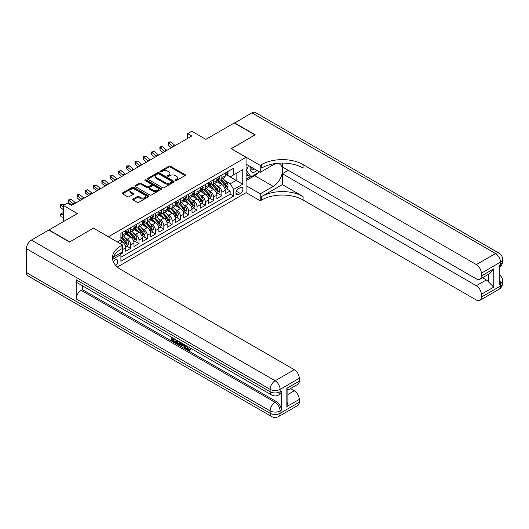 <?xml version="1.0" encoding="UTF-8"?>
<svg xmlns="http://www.w3.org/2000/svg" width="529" height="529" viewBox="0 0 529 529"><rect width="100%" height="100%" fill="white"/><g stroke="black" fill="none" stroke-linecap="round" stroke-linejoin="round"><path stroke-width="0.79" d="M175.297 180.574A0.807 0.463 0 0 0 176.441 180.574L185.084 175.582A1.151 0.661 0 0 0 185.421 175.112A1.151 0.661 0 0 0 185.084 174.643L170.437 166.192A1.151 0.661 0 0 0 168.811 166.192L160.168 171.178A0.807 0.463 0 0 0 159.93 171.508A0.807 0.463 0 0 0 160.168 171.839A0.807 0.463 0 0 0 161.305 171.839L162.423 171.191A3.683 2.123 0 0 1 167.633 171.191L168.85 171.899A3.683 2.123 0 0 1 169.928 173.4A3.683 2.123 0 0 1 168.85 174.901L167.733 175.549A0.807 0.463 0 0 0 167.495 175.879A0.807 0.463 0 0 0 167.733 176.21A0.807 0.463 0 0 0 168.87 176.21L169.994 175.562A3.683 2.123 0 0 1 175.198 175.562L176.422 176.263A3.683 2.123 0 0 1 177.499 177.77A3.683 2.123 0 0 1 176.422 179.271L175.297 179.92A0.807 0.463 0 0 0 175.066 180.244A0.807 0.463 0 0 0 175.297 180.574L175.297 179.92M115.752 265.465A3.749 2.169 120 0 0 117.656 262.212A3.749 2.169 120 0 0 116.975 259.627A3.749 2.169 120 0 0 115.097 259.812A3.749 2.169 120 0 0 113.299 261.663M133.096 198.977A1.151 0.661 0 0 0 132.759 199.446A1.151 0.661 0 0 0 133.096 199.916L137.203 202.29A1.151 0.661 0 0 0 138.829 202.29L148.431 196.748A1.151 0.661 0 0 0 148.768 196.279A1.151 0.661 0 0 0 148.431 195.809L133.784 187.352A1.151 0.661 0 0 0 132.157 187.352L122.556 192.893A1.151 0.661 0 0 0 122.219 193.363A1.151 0.661 0 0 0 122.556 193.832L127.522 196.702A1.151 0.661 0 0 0 129.149 196.702L133.255 194.328A1.151 0.661 0 0 0 133.592 193.859A1.151 0.661 0 0 0 133.255 193.389L130.795 191.967A3.075 1.779 0 0 1 129.896 190.711A3.075 1.779 0 0 1 131.794 189.071A3.075 1.779 0 0 1 135.146 189.455L144.787 195.022A3.075 1.779 0 0 1 145.693 196.279A3.075 1.779 0 0 1 143.789 197.919A3.075 1.779 0 0 1 140.436 197.535L138.829 196.603A1.151 0.661 0 0 0 137.203 196.603L133.096 198.977L133.096 199.916L137.203 197.562L137.203 196.603M93.547 228.224L108.471 236.741L246.064 157.305L231.147 148.689L254.971 134.935L234.254 122.966L205.86 139.358L191.769 131.225L187.63 133.619L191.769 136.006L71.58 205.397L67.441 203.004L63.295 205.397L63.295 221.671M93.547 228.131L69.716 241.885L48.999 229.923L77.386 213.531L63.295 205.397M162.509 187.683A1.151 0.661 0 0 0 164.135 187.683L173.737 182.135A1.151 0.661 0 0 0 174.067 181.665A1.151 0.661 0 0 0 173.737 181.196L159.09 172.745A1.151 0.661 0 0 0 157.463 172.745L147.862 178.286A1.151 0.661 0 0 0 147.525 178.756A1.151 0.661 0 0 0 147.862 179.225L162.509 187.683M145.376 180.753A0.807 0.463 0 0 1 146.196 180.865L161.067 189.448L151.479 194.983A1.151 0.661 0 0 1 149.852 194.983L135.212 186.532L139.319 184.178L139.319 183.219L135.212 185.593A1.151 0.661 0 0 0 134.875 186.063A1.151 0.661 0 0 0 135.212 186.532L135.212 185.593M139.319 184.178A1.151 0.661 0 0 1 140.945 184.178L140.945 183.219A1.151 0.661 0 0 0 139.319 183.219M140.945 183.219L146.883 186.644A1.151 0.661 0 0 0 148.51 186.644L151.234 185.071A1.151 0.661 0 0 0 151.572 184.601A1.151 0.661 0 0 0 151.234 184.132L145.052 180.561A0.807 0.463 0 0 1 144.82 180.237A0.807 0.463 0 0 1 145.316 179.807A0.807 0.463 0 0 1 146.196 179.906L161.081 188.503A1.151 0.661 0 0 1 161.418 188.972A1.151 0.661 0 0 1 161.081 189.442L161.081 188.503M120.672 254.151L122.391 253.16L121.313 252.538M122.477 249.615L125.71 247.751L125.71 251.242L130.683 248.372L126.914 246.197M125.287 237.938L127.37 239.134A4.688 2.705 60 0 1 130.683 244.881L133.996 242.963L133.996 246.461L138.968 243.585L135.199 241.409M133.572 233.15L135.655 234.354A4.688 2.705 60 0 1 138.968 240.093L142.288 238.182L142.288 241.674L147.26 238.804L143.491 236.622M141.865 228.363L143.948 229.566A4.688 2.705 60 0 1 147.26 235.306L150.573 233.395L150.573 236.886L155.546 234.016L151.777 231.841M150.15 223.582L152.233 224.779A4.688 2.705 60 0 1 155.546 230.525L158.865 228.607L158.865 232.105L163.838 229.229L160.069 227.053M158.442 218.794L160.525 219.998A4.688 2.705 60 0 1 163.838 225.738L167.151 223.82L167.151 227.318L172.13 224.448L168.354 222.266M166.728 214.007L168.811 215.21A4.688 2.705 60 0 1 172.13 220.95L175.443 219.039L175.443 222.53L180.415 219.661L176.646 217.485M175.02 209.219L177.103 210.423A4.688 2.705 60 0 1 180.415 216.169L183.728 214.252L183.728 217.743L188.708 214.873L184.932 212.698M183.305 204.439L185.388 205.636A4.688 2.705 60 0 1 188.708 211.382L192.02 209.464L192.02 212.962L196.993 210.086L193.224 207.91M191.597 199.651L193.68 200.855A4.688 2.705 60 0 1 196.993 206.594L200.306 204.683L200.306 208.175L205.285 205.305L201.509 203.123M199.883 194.864L201.966 196.067A4.688 2.705 60 0 1 205.285 201.807L208.598 199.896L208.598 203.387L213.571 200.517L209.801 198.342M208.175 190.083L210.258 191.28A4.688 2.705 60 0 1 213.571 197.026L216.883 195.108L216.883 198.606L221.863 195.73L221.863 192.239A4.688 2.705 -120 0 0 218.543 186.499L216.46 185.295M218.087 193.554L221.863 195.73M125.71 247.751A4.688 2.705 -120 0 0 122.391 242.011L119.904 240.569M133.996 242.963A4.688 2.705 -120 0 0 130.683 237.223L125.558 234.261M142.288 238.182A4.688 2.705 -120 0 0 138.968 232.436L133.844 229.48M150.573 233.395A4.688 2.705 -120 0 0 147.26 227.649L142.136 224.693M158.865 228.607A4.688 2.705 -120 0 0 155.546 222.868L150.421 219.905M167.151 223.82A4.688 2.705 -120 0 0 163.838 218.08L158.713 215.118M175.443 219.039A4.688 2.705 -120 0 0 172.13 213.293L166.999 210.337M183.728 214.252A4.688 2.705 -120 0 0 180.415 208.512L175.291 205.55M192.02 209.464A4.688 2.705 -120 0 0 188.708 203.725L183.576 200.762M200.306 204.683A4.688 2.705 -120 0 0 196.993 198.937L191.868 195.981M208.598 199.896A4.688 2.705 -120 0 0 205.285 194.15L200.154 191.194M216.883 195.108A4.688 2.705 -120 0 0 213.571 189.369L208.446 186.406M240.345 187.597L238.519 188.648A3.637 2.096 120 0 0 236.146 191.848A3.637 2.096 120 0 0 236.701 194.765A3.637 2.096 120 0 0 238.519 194.586L240.345 193.528A3.637 2.096 120 0 0 242.718 190.328A3.637 2.096 120 0 0 242.163 187.418A3.637 2.096 120 0 0 240.345 187.597M117.339 267.033L246.064 192.715L246.064 157.305M120.136 253.219L120.903 254.548L120.903 261.247L233.633 196.16L233.633 189.461L230.313 183.722L224.752 180.508M120.903 254.548L112.657 259.303M117.418 242.011L120.903 240.001L120.903 233.296L233.633 168.215L233.633 174.914L242.745 169.65L242.745 184.198L233.633 189.461M127.324 232.218L127.37 232.244A4.688 2.705 60 0 0 129.711 232.476L133.024 230.565A4.688 2.705 -120 0 0 133.996 228.416L133.996 225.738M135.609 227.437L135.655 227.457A4.688 2.705 60 0 0 138.003 227.695L141.316 225.777A4.688 2.705 -120 0 0 142.288 223.635L142.288 220.95M143.901 222.649L143.948 222.676A4.688 2.705 60 0 0 146.288 222.907L149.608 220.99A4.688 2.705 -120 0 0 150.573 218.847L150.573 216.169M152.193 217.862L152.233 217.888A4.688 2.705 60 0 0 154.58 218.12L157.893 216.209A4.688 2.705 -120 0 0 158.865 214.06L158.865 211.382M160.479 213.081L160.525 213.101A4.688 2.705 60 0 0 162.866 213.332L166.185 211.421A4.688 2.705 -120 0 0 167.151 209.272L167.151 206.594M168.771 208.294L168.811 208.32A4.688 2.705 60 0 0 171.158 208.552L174.471 206.634A4.688 2.705 -120 0 0 175.443 204.492L175.443 201.807M177.056 203.506L177.103 203.533A4.688 2.705 60 0 0 179.443 203.764L182.763 201.853A4.688 2.705 -120 0 0 183.728 199.704L183.728 197.026M185.348 198.719L185.388 198.745A4.688 2.705 60 0 0 187.735 198.977L191.048 197.066A4.688 2.705 -120 0 0 192.02 194.917L192.02 192.239M193.634 193.938L193.68 193.964A4.688 2.705 60 0 0 196.021 194.196L199.34 192.278A4.688 2.705 -120 0 0 200.306 190.136L200.306 187.451M201.926 189.151L201.966 189.177A4.688 2.705 60 0 0 204.313 189.408L207.626 187.491A4.688 2.705 -120 0 0 208.598 185.348L208.598 182.67M210.211 184.363L210.258 184.39A4.688 2.705 60 0 0 212.598 184.621L215.918 182.71A4.688 2.705 -120 0 0 216.883 180.561L216.883 177.883M120.903 257.226L230.148 194.15L230.148 190.949L225.175 193.819L225.175 190.328A4.688 2.705 -120 0 0 221.863 184.581L216.731 181.619M218.503 179.582L218.543 179.602A4.688 2.705 -120 0 0 220.891 179.84A4.688 2.705 -120 0 0 221.863 177.691L221.863 175.013M220.891 179.84L224.203 177.923A4.688 2.705 -120 0 0 225.175 175.773L225.175 173.095M122.391 232.436L122.391 235.114A4.688 2.705 60 0 1 121.425 237.263A4.688 2.705 60 0 1 120.903 237.455M121.425 237.263L124.738 235.352A4.688 2.705 -120 0 0 125.71 233.203L125.71 230.525M130.683 227.649L130.683 230.333A4.688 2.705 60 0 1 129.711 232.476M138.968 222.868L138.968 225.546A4.688 2.705 60 0 1 138.003 227.695M147.26 218.08L147.26 220.758A4.688 2.705 60 0 1 146.288 222.907M155.546 213.293L155.546 215.977A4.688 2.705 60 0 1 154.58 218.12M163.838 208.512L163.838 211.19A4.688 2.705 60 0 1 162.866 213.332M172.13 203.725L172.13 206.403A4.688 2.705 60 0 1 171.158 208.552M180.415 198.937L180.415 201.615A4.688 2.705 60 0 1 179.443 203.764M188.708 194.15L188.708 196.834A4.688 2.705 60 0 1 187.735 198.977M196.993 189.369L196.993 192.047A4.688 2.705 60 0 1 196.021 194.196M205.285 184.581L205.285 187.259A4.688 2.705 60 0 1 204.313 189.408M213.571 179.794L213.571 182.479A4.688 2.705 60 0 1 212.598 184.621M213.571 197.026L213.571 200.517M205.285 201.807L205.285 205.305M196.993 206.594L196.993 210.086M188.708 211.382L188.708 214.873M180.415 216.169L180.415 219.661M172.13 220.95L172.13 224.448M163.838 225.738L163.838 229.229M155.546 230.525L155.546 234.016M147.26 235.306L147.26 238.804M138.968 240.093L138.968 243.585M130.683 244.881L130.683 248.372M122.391 251.916L122.391 253.16M230.313 183.722L236.119 180.369L236.119 173.479L242.745 169.65M226.624 174.887L242.745 184.198M226.789 174.795L230.313 176.831L233.633 174.914M187.63 133.619L187.63 138.4M226.379 188.767L230.148 190.949M230.148 194.15L233.633 196.16M175.621 180.687L176.422 180.23A3.683 2.123 0 0 0 177.499 178.723L177.499 177.77M169.928 173.4L169.928 174.358A3.683 2.123 0 0 1 168.85 175.859L168.057 176.322M185.084 174.643L185.084 175.582L170.437 167.144A1.151 0.661 0 0 0 168.811 167.144L160.485 171.951M173.717 182.148L159.09 173.697A1.151 0.661 0 0 0 157.463 173.697L147.875 179.232M171.7 181.996A0.807 0.463 0 0 0 171.938 181.665A0.807 0.463 0 0 0 171.7 181.341L158.845 173.915A0.807 0.463 0 0 0 157.708 173.915L156.524 174.596A3.683 2.123 0 0 0 155.447 176.104A3.683 2.123 0 0 0 156.524 177.605L165.312 182.677A3.683 2.123 0 0 0 170.523 182.677L171.7 181.996L171.7 182.955A0.807 0.463 0 0 0 171.938 182.624L171.938 181.665M155.447 176.104L155.447 177.056A3.683 2.123 0 0 0 156.524 178.564L156.524 177.605M171.7 182.955L170.523 183.636A3.683 2.123 0 0 1 165.312 183.636L156.524 178.564M140.945 184.178L146.883 187.603A1.151 0.661 0 0 0 148.51 187.603L151.234 186.029A1.151 0.661 0 0 0 151.572 185.56L151.572 184.601M153.046 190.202A3.075 1.779 0 0 0 156.399 190.592A3.075 1.779 0 0 0 158.303 188.946A3.075 1.779 0 0 0 157.397 187.689L154.005 185.732A1.151 0.661 0 0 0 152.378 185.732L149.654 187.306A1.151 0.661 0 0 0 149.317 187.775A1.151 0.661 0 0 0 149.654 188.245L153.046 190.202L153.046 191.161A3.075 1.779 0 0 0 156.399 191.544A3.075 1.779 0 0 0 158.303 189.904L158.303 188.946M149.317 187.775L149.317 188.734A1.151 0.661 0 0 0 149.654 189.203L149.654 188.245M153.046 191.161L149.654 189.203M145.693 196.279L145.693 197.231A3.075 1.779 0 0 1 143.789 198.878A3.075 1.779 0 0 1 140.436 198.487L138.829 197.562A1.151 0.661 0 0 0 137.203 197.562M129.896 190.711L129.896 191.67A3.075 1.779 0 0 0 130.795 192.926L130.795 191.967M133.255 193.389L133.255 194.328L130.795 192.926M148.431 195.809L148.431 196.748L133.784 188.311A1.151 0.661 0 0 0 132.157 188.311L122.576 193.845L122.556 192.893M225.103 189.501L227.245 188.264L228.078 185.871A3.108 1.792 -120 0 0 226.868 182.955L223.079 178.571M222.319 184.886L217.994 179.873M219.859 183.424L217.346 180.515A7.446 4.298 -120 0 0 217.115 180.257M220.467 180.005L224.296 184.442A3.108 1.792 60 0 1 225.407 186.578C225.87 187.206 226.2 187.015 226.399 186.003A3.108 1.792 -120 0 0 225.294 183.867L221.506 179.483M220.692 179.933L224.805 184.7A1.58 0.913 60 0 1 225.209 185.315L226.399 186.003M225.407 186.578L225.632 186.949M227.371 171.826L228.078 173.049A3.108 1.792 60 0 1 227.43 174.425L225.857 175.33A3.108 1.792 -120 0 0 226.399 174.616L226.333 174.339M225.281 175.476L225.294 175.476A3.108 1.792 -120 0 0 225.857 175.33M225.995 174.385L226.399 174.616L225.407 175.192A3.108 1.792 60 0 1 225.175 175.635M173.142 146.764A5.859 3.386 60 0 1 172.659 146.388L168.705 143.068L168.248 145.138L171.389 147.776M175.218 145.568A5.859 3.386 60 0 1 174.729 145.191L170.781 141.871L168.705 143.068L168.136 142.446L168.969 141.964L170.781 141.871M168.248 145.138L168.136 142.446M250.303 166.595A7.618 4.397 120 0 0 252.776 172.309A7.618 4.397 120 0 0 256.995 170.457M250.799 166.886A5.217 3.009 120 0 0 251.883 169.32A5.217 3.009 120 0 0 252.644 169.558A5.217 3.009 120 0 0 254.528 169.035M259.574 171.945L250.997 176.898L247.684 174.987L246.064 172.685M250.997 176.898L246.521 170.536L248.465 165.531M246.064 170.272L246.521 170.536M234.499 123.112L251.824 112.822L495.514 253.517A7.036 4.06 120 0 1 499.032 253.166A7.036 7.036 0 0 1 502.55 259.263A7.036 4.06 180 0 1 500.487 262.133L481.304 273.209A7.036 4.06 -120 0 0 476.325 264.593L495.514 253.517A7.036 4.06 60 0 1 500.487 262.133L500.487 264.526L499.244 265.241L499.244 284.384L500.487 283.663L500.487 286.057A7.036 4.06 60 0 1 499.032 289.277L479.843 300.36A7.036 4.06 -120 0 0 481.304 297.139L500.487 286.057A7.036 4.06 0 0 0 502.55 283.187A7.036 7.036 0 0 1 499.032 289.277M234.499 122.827L255.223 134.789L231.226 148.735M246.064 185.686L260.235 193.865L273.209 186.373A13.185 7.611 120 0 0 281.825 174.755A13.185 7.611 120 0 0 279.801 164.188A13.185 7.611 120 0 0 273.209 164.843L260.235 172.328L260.235 165.392L261.643 164.579A29.307 16.921 180 0 1 303.091 164.579L476.325 264.593M260.235 193.865L260.235 200.802L261.643 199.988A29.307 16.921 180 0 1 303.091 199.988L476.325 300.009A7.036 4.06 -120 0 0 479.843 300.36M282.367 184.581L261.643 196.543A29.307 16.921 180 0 1 303.091 196.543L282.367 184.581L282.367 173.717L288.252 170.318M282.367 163.071L282.367 166.926L476.325 278.902A7.036 4.06 -120 0 0 479.843 279.252A7.036 4.06 -120 0 0 481.304 276.032L493.736 268.858L493.736 287.135L488.763 282.162L488.763 274.108M493.736 287.135L481.304 294.316L481.304 297.139M481.304 294.316A7.036 4.06 -120 0 0 476.325 285.7L486.277 279.96A7.036 4.06 60 0 1 488.763 282.162M282.367 173.717L476.325 285.7M251.824 112.822A7.036 4.06 -60 0 1 255.342 112.472L499.032 253.166M246.064 164.149L260.235 172.328M231.226 148.642L260.235 165.392M246.064 192.622L260.235 200.802M481.304 273.209L481.304 276.032M482.448 277.751L486.277 279.96M261.643 164.579L261.643 168.024A29.307 16.921 180 0 1 303.091 168.024L303.091 164.579M479.843 279.252L490.013 273.381L493.736 268.858M258.297 172.685A13.185 7.611 -60 0 1 254.641 175.654L246.064 180.607M246.064 179.08L250.415 176.567M246.064 176.21L247.929 175.132M187.061 346.151L188.602 349.371L189.177 349.57M186.466 345.84L187.94 349.748L188.906 349.874L189.997 348.737L190.698 349.332L189.448 350.641L188.007 350.449C186.479 349.418 185.705 347.976 185.699 346.131L185.752 345.43M182.412 345.384L181.427 346.581L180.68 346.151L181.936 343.222M185.09 345.047L186.082 348.505L185.421 348.889L184.681 348.459L184.112 346.363L181.989 345.139L181.427 346.581M173.162 339.162L173.162 340.385L176.097 342.078L176.097 342.739L175.43 343.123L171.799 341.02L171.799 337.37M175.78 339.671L175.112 340.286L172.5 338.778L172.5 340.762L173.162 340.385M76.183 279.788L270.14 391.771A7.036 4.06 120 0 0 271.602 394.991L77.637 283.008A7.036 4.06 -60 0 1 76.183 279.788L76.183 298.931A7.036 4.06 -60 0 1 81.155 290.315L82.398 289.601L276.356 401.584A7.036 4.06 60 0 1 281.335 410.193L281.335 391.05A7.036 4.06 60 0 1 279.874 394.27L278.631 394.991A7.036 4.06 -120 0 0 280.092 391.771L281.335 391.05M82.398 289.601L82.398 285.759M180.415 342.349L180.468 343.129L181.116 342.752L180.449 344.644L179.781 345.027L178.167 344.703L176.388 343.671L176.388 340.021M69.471 242.031L93.468 228.178L122.477 244.927L121.068 245.74A29.307 16.921 -0 0 0 112.485 257.702A29.307 16.921 -0 0 0 121.068 269.671L294.303 369.685A7.036 4.06 60 0 1 299.275 378.301L280.092 389.377L280.092 391.771A7.036 4.06 -0 0 1 270.14 391.771L270.14 389.377L26.45 248.683A7.036 4.06 -60 0 1 31.423 240.067L48.747 230.069L69.471 242.031M122.477 244.927L122.477 251.864L113.312 257.16M286.844 388.299L287.875 389.86L287.875 402.152L286.844 406.583L286.844 388.299L299.275 381.125L299.275 378.301M299.275 381.125A7.036 4.06 60 0 1 297.82 384.345L287.875 390.085M26.45 272.614L270.14 413.308A7.036 4.06 120 0 0 271.602 416.528L27.905 275.834A7.036 4.06 -60 0 1 26.45 272.614L26.45 248.683M290.481 388.584L294.303 390.792A7.036 4.06 60 0 1 299.275 399.402L286.844 406.583M281.335 410.193L280.092 410.914L280.092 413.308L299.275 402.225L299.275 399.402M299.275 402.225A7.036 4.06 60 0 1 297.82 405.445L278.631 416.528A7.036 4.06 -120 0 0 280.092 413.308A7.036 4.06 -0 0 1 270.14 413.308L270.14 410.914L76.183 298.931M121.068 245.74L121.068 249.185A29.307 16.921 -0 0 0 112.637 259.428M172.5 340.762L175.43 342.461L176.097 342.078M175.43 342.461L175.43 343.123M172.5 337.773L175.41 339.453M175.112 339.625L175.112 340.286M180.468 343.129L179.781 345.027M177.089 340.425L177.089 343.414L178.114 344.009L179.291 344.28L179.715 341.946M177.751 340.808L177.751 343.03L179.953 343.896M177.089 343.414L177.751 343.03M178.114 344.009L178.776 343.625M184.165 344.511L185.421 348.889M182.598 343.605L182.201 344.597L183.9 345.582L183.51 344.134M183.014 343.843L182.869 344.22L183.656 344.67M182.201 344.597L182.869 344.22M187.94 349.748L188.602 349.371M186.4 346.535L187.035 346.171M189.336 349.12L190.037 349.715L190.698 349.332M190.037 349.715L189.448 350.641M216.817 194.288L218.96 193.052L219.786 190.658A3.108 1.792 -120 0 0 218.576 187.742L214.787 183.358M214.033 189.673L209.702 184.661M211.567 188.212L209.054 185.302A7.446 4.298 -120 0 0 208.823 185.044M212.175 184.793L216.011 189.223A3.108 1.792 60 0 1 217.115 191.366C217.584 191.987 217.915 191.802 218.113 190.79A3.108 1.792 -120 0 0 217.002 188.655L213.213 184.264M212.4 184.72L216.52 189.481A1.58 0.913 60 0 1 216.916 190.103L218.113 190.79M217.115 191.366L217.34 191.736M208.525 199.076L210.668 197.839L211.501 195.446A3.108 1.792 -120 0 0 210.291 192.53L206.502 188.145M205.741 194.454L201.417 189.442M203.281 192.999L200.769 190.09A7.446 4.298 -120 0 0 200.537 189.832M203.89 189.574L207.718 194.011A3.108 1.792 60 0 1 208.829 196.153C209.292 196.775 209.623 196.583 209.821 195.578A3.108 1.792 -120 0 0 208.717 193.435L204.928 189.051M204.115 189.501L208.228 194.269A1.58 0.913 60 0 1 208.631 194.89L209.821 195.578M208.829 196.153L209.054 196.517M200.24 203.857L202.382 202.62L203.209 200.233A3.108 1.792 -120 0 0 201.999 197.31L198.21 192.926M197.456 199.241L193.125 194.229M194.989 197.78L192.477 194.87A7.446 4.298 -120 0 0 192.245 194.612M195.598 194.361L199.433 198.798A3.108 1.792 60 0 1 200.537 200.934C201.007 201.562 201.337 201.37 201.536 200.365A3.108 1.792 -120 0 0 200.425 198.223L196.636 193.839M195.823 194.288L199.942 199.056A1.58 0.913 60 0 1 200.339 199.671L201.536 200.365M200.537 200.934L200.762 201.304M191.948 208.644L194.09 207.408L194.923 205.014A3.108 1.792 -120 0 0 193.713 202.098L189.924 197.714M189.164 204.029L184.839 199.016M186.704 202.567L184.191 199.658A7.446 4.298 -120 0 0 183.96 199.4M187.312 199.149L191.141 203.586A3.108 1.792 60 0 1 192.252 205.721C192.715 206.35 193.045 206.158 193.244 205.146A3.108 1.792 -120 0 0 192.139 203.01L188.35 198.626M187.537 199.076L191.65 203.844A1.58 0.913 60 0 1 192.053 204.458L193.244 205.146M192.252 205.721L192.477 206.092M219.085 176.613L219.786 177.837A3.108 1.792 60 0 1 219.145 179.205L217.571 180.118A3.108 1.792 -120 0 0 218.113 179.404L218.047 179.126M216.989 180.263L217.002 180.263A3.108 1.792 -120 0 0 217.571 180.118M217.71 179.172L218.113 179.404L217.115 179.979A3.108 1.792 60 0 1 216.883 180.415M164.856 151.545A5.859 3.386 60 0 1 164.367 151.175L160.419 147.856L159.956 149.919L163.097 152.564M166.926 150.355A5.859 3.386 60 0 1 166.437 149.978L162.489 146.659L160.419 147.856L159.851 147.234L160.677 146.751L162.489 146.659M159.956 149.919L159.851 147.234M210.793 181.401L211.501 182.617A3.108 1.792 60 0 1 210.853 183.993L209.279 184.905A3.108 1.792 -120 0 0 209.821 184.185L209.755 183.913M208.704 185.051L208.717 185.051A3.108 1.792 -120 0 0 209.279 184.905M209.418 183.953L209.821 184.185L208.829 184.76A3.108 1.792 60 0 1 208.598 185.203M156.564 156.333A5.859 3.386 60 0 1 156.081 155.956L152.127 152.636L151.671 154.706L154.812 157.344M158.64 155.136A5.859 3.386 60 0 1 158.151 154.766L154.203 151.439L152.127 152.636L151.558 152.015L154.203 151.439M151.671 154.706L151.558 152.015M202.508 186.182L203.209 187.405A3.108 1.792 60 0 1 202.567 188.78L200.994 189.686A3.108 1.792 -120 0 0 201.536 188.972L201.47 188.694M200.412 189.832L200.425 189.832A3.108 1.792 -120 0 0 200.994 189.686M201.132 188.741L201.536 188.972L200.537 189.547A3.108 1.792 60 0 1 200.306 189.99M148.279 161.12A5.859 3.386 60 0 1 147.789 160.743L143.842 157.424L143.379 159.493L146.52 162.132M150.348 159.923A5.859 3.386 60 0 1 149.859 159.546L145.911 156.227L143.842 157.424L143.273 156.802L145.911 156.227M143.379 159.493L143.273 156.802M194.216 190.969L194.923 192.192A3.108 1.792 60 0 1 194.275 193.568L192.701 194.474A3.108 1.792 -120 0 0 193.244 193.759L193.178 193.482M192.126 194.619L192.139 194.619A3.108 1.792 -120 0 0 192.701 194.474M192.84 193.528L193.244 193.759L192.252 194.335A3.108 1.792 60 0 1 192.02 194.778M139.987 165.908A5.859 3.386 60 0 1 139.504 165.531L135.55 162.211L135.087 164.274L138.234 166.919M142.063 164.711A5.859 3.386 60 0 1 141.574 164.334L137.626 161.014L135.55 162.211L134.981 161.59L135.814 161.107L137.626 161.014M135.087 164.274L134.981 161.59M183.662 213.432L185.805 212.195L186.631 209.801A3.108 1.792 -120 0 0 185.421 206.885L181.632 202.501M180.878 208.81L176.547 203.804M178.412 207.355L175.899 204.445A7.446 4.298 -120 0 0 175.668 204.187M179.02 203.936L182.855 208.366A3.108 1.792 60 0 1 183.96 210.509C184.429 211.131 184.76 210.939 184.952 209.934A3.108 1.792 -120 0 0 183.847 207.791L180.058 203.407M179.245 203.863L183.365 208.624A1.58 0.913 60 0 1 183.761 209.246L184.952 209.934M183.96 210.509L184.185 210.879M185.93 195.756L186.631 196.973A3.108 1.792 60 0 1 185.99 198.349L184.416 199.261A3.108 1.792 -120 0 0 184.952 198.547L184.892 198.269M183.834 199.407L183.847 199.407A3.108 1.792 -120 0 0 184.416 199.261M184.555 198.315L184.952 198.547L183.96 199.116A3.108 1.792 60 0 1 183.728 199.559M131.701 170.688A5.859 3.386 60 0 1 131.212 170.318L127.264 166.992L126.801 169.062L129.942 171.707M133.771 169.492A5.859 3.386 60 0 1 133.282 169.121L129.334 165.802L127.264 166.992L126.695 166.37L127.522 165.894L129.334 165.802M126.801 169.062L126.695 166.37M175.37 218.219L177.513 216.983L178.346 214.589A3.108 1.792 -120 0 0 177.136 211.673L173.347 207.282M172.586 213.597L168.262 208.585M170.126 212.136L167.614 209.233A7.446 4.298 -120 0 0 167.382 208.968M170.735 208.717L174.563 213.154A3.108 1.792 60 0 1 175.674 215.296C176.137 215.918 176.468 215.726 176.666 214.721A3.108 1.792 -120 0 0 175.555 212.579L171.773 208.195M170.96 208.644L175.073 213.412A1.58 0.913 60 0 1 175.476 214.033L176.666 214.721M175.674 215.296L175.899 215.66M177.638 200.544L178.346 201.761A3.108 1.792 60 0 1 177.698 203.136L176.124 204.042A3.108 1.792 -120 0 0 176.666 203.328L176.6 203.057M175.549 204.187L175.555 204.187A3.108 1.792 -120 0 0 176.124 204.042M176.263 203.096L176.666 203.328L175.674 203.903A3.108 1.792 60 0 1 175.443 204.346M123.409 175.476A5.859 3.386 60 0 1 122.926 175.099L118.972 171.78L118.509 173.849L121.657 176.488M125.485 174.279A5.859 3.386 60 0 1 124.996 173.902L121.042 170.583L118.972 171.78L118.403 171.158L121.042 170.583M118.509 173.849L118.403 171.158M167.085 223L169.227 221.763L170.054 219.37A3.108 1.792 -120 0 0 168.844 216.454L165.055 212.069M164.301 218.384L159.97 213.372M161.834 216.923L159.322 214.014A7.446 4.298 -120 0 0 159.09 213.756M162.443 213.504L166.278 217.941A3.108 1.792 60 0 1 167.382 220.077C167.852 220.705 168.182 220.514 168.374 219.502A3.108 1.792 -120 0 0 167.27 217.366L163.481 212.982M162.667 213.432L166.787 218.199A1.58 0.913 60 0 1 167.184 218.814L168.374 219.502M167.382 220.077L167.607 220.448M169.353 205.325L170.054 206.548A3.108 1.792 60 0 1 169.412 207.923L167.838 208.829A3.108 1.792 -120 0 0 168.374 208.115L168.315 207.837M167.257 208.975L167.27 208.975A3.108 1.792 -120 0 0 167.838 208.829M167.977 207.884L168.374 208.115L167.382 208.691A3.108 1.792 60 0 1 167.151 209.134M115.124 180.263A5.859 3.386 60 0 1 114.634 179.886L110.687 176.567L110.224 178.63L113.365 181.275M117.193 179.067A5.859 3.386 60 0 1 116.704 178.69L112.756 175.37L110.687 176.567L110.118 175.945L110.945 175.463L112.756 175.37M110.224 178.63L110.118 175.945M158.793 227.787L160.935 226.551L161.768 224.157A3.108 1.792 -120 0 0 160.558 221.241L156.769 216.857M156.009 223.172L151.684 218.16M153.549 221.711L151.036 218.801A7.446 4.298 -120 0 0 150.805 218.543M154.157 218.292L157.986 222.722A3.108 1.792 60 0 1 159.097 224.865C159.56 225.486 159.89 225.301 160.089 224.289A3.108 1.792 -120 0 0 158.978 222.154L155.195 217.763M154.382 218.219L158.495 222.98A1.58 0.913 60 0 1 158.898 223.602L160.089 224.289M159.097 224.865L159.322 225.235M161.061 210.112L161.768 211.336A3.108 1.792 60 0 1 161.12 212.704L159.546 213.617A3.108 1.792 -120 0 0 160.089 212.903L160.023 212.625M158.971 213.762L158.978 213.762A3.108 1.792 -120 0 0 159.546 213.617M159.685 212.671L160.089 212.903L159.097 213.478A3.108 1.792 60 0 1 158.865 213.914M106.832 185.044A5.859 3.386 60 0 1 106.342 184.674L102.395 181.354L101.932 183.418L105.079 186.063M108.908 183.847A5.859 3.386 60 0 1 108.419 183.477L104.464 180.158L102.395 181.354L101.826 180.733L102.659 180.25L104.464 180.158M101.932 183.418L101.826 180.733M150.507 232.575L152.65 231.338L153.476 228.945A3.108 1.792 -120 0 0 152.266 226.028L148.477 221.644M147.723 227.953L143.392 222.94M145.257 226.498L142.744 223.588A7.446 4.298 -120 0 0 142.513 223.331M145.865 223.073L149.7 227.51A3.108 1.792 60 0 1 150.805 229.652C151.274 230.274 151.605 230.082 151.797 229.077A3.108 1.792 -120 0 0 150.692 226.934L146.903 222.55M146.09 223L150.21 227.768A1.58 0.913 60 0 1 150.606 228.389L151.797 229.077M150.805 229.652L151.03 230.016M152.775 214.9L153.476 216.116A3.108 1.792 60 0 1 152.835 217.492L151.261 218.404A3.108 1.792 -120 0 0 151.797 217.683L151.737 217.412M150.679 218.55L150.692 218.55A3.108 1.792 -120 0 0 151.261 218.404M151.4 217.452L151.797 217.683L150.805 218.259A3.108 1.792 60 0 1 150.573 218.702M98.546 189.832A5.859 3.386 60 0 1 98.057 189.455L94.109 186.135L93.646 188.205L96.787 190.843M100.616 188.635A5.859 3.386 60 0 1 100.126 188.264L96.179 184.938L94.109 186.135L93.54 185.514L96.179 184.938M93.646 188.205L93.54 185.514M142.215 237.356L144.357 236.119L145.191 233.732A3.108 1.792 -120 0 0 143.981 230.809L140.192 226.425M139.431 232.74L135.107 227.728M136.971 231.279L134.459 228.369A7.446 4.298 -120 0 0 134.227 228.111M137.58 227.86L141.408 232.297A3.108 1.792 60 0 1 142.519 234.433C142.982 235.061 143.313 234.869 143.511 233.864A3.108 1.792 -120 0 0 142.4 231.722L138.618 227.338M137.805 227.787L141.917 232.555A1.58 0.913 60 0 1 142.321 233.17L143.511 233.864M142.519 234.433L142.744 234.803M144.483 219.68L145.191 220.904A3.108 1.792 60 0 1 144.543 222.279L142.969 223.185A3.108 1.792 -120 0 0 143.511 222.471L143.445 222.193M142.394 223.331L142.4 223.331A3.108 1.792 -120 0 0 142.969 223.185M143.108 222.24L143.511 222.471L142.519 223.046A3.108 1.792 60 0 1 142.288 223.489M90.254 194.619A5.859 3.386 60 0 1 89.765 194.242L85.817 190.923L85.354 192.992L88.502 195.631M92.33 193.422A5.859 3.386 60 0 1 91.841 193.045L87.887 189.726L85.817 190.923L85.248 190.301L87.887 189.726M85.354 192.992L85.248 190.301M133.93 242.143L136.072 240.907L136.899 238.513A3.108 1.792 -120 0 0 135.689 235.597L131.9 231.213M131.146 237.528L126.815 232.515M128.679 236.066L126.167 233.157A7.446 4.298 -120 0 0 125.935 232.899M129.288 232.648L133.116 237.085A3.108 1.792 60 0 1 134.227 239.22C134.697 239.849 135.027 239.657 135.219 238.645A3.108 1.792 -120 0 0 134.115 236.509L130.326 232.125M129.512 232.575L133.632 237.342A1.58 0.913 60 0 1 134.029 237.957L135.219 238.645M134.227 239.22L134.452 239.591M136.198 224.468L136.899 225.691A3.108 1.792 60 0 1 136.257 227.067L134.683 227.973A3.108 1.792 -120 0 0 135.219 227.258L135.16 226.981M134.102 228.118L134.115 228.118A3.108 1.792 -120 0 0 134.683 227.973M134.822 227.027L135.219 227.258L134.227 227.834A3.108 1.792 60 0 1 133.996 228.277M81.969 199.407A5.859 3.386 60 0 1 81.479 199.03L77.532 195.71L77.069 197.773L80.21 200.418M84.038 198.21A5.859 3.386 60 0 1 83.549 197.833L79.601 194.513L77.532 195.71L76.963 195.089L77.789 194.606L79.601 194.513M77.069 197.773L76.963 195.089M125.638 246.931L127.78 245.694L128.613 243.3A3.108 1.792 -120 0 0 127.403 240.384L123.614 236M122.854 242.308L120.87 240.014M120.394 240.854L120.07 240.477M121.002 237.435L124.831 241.865A3.108 1.792 60 0 1 125.935 244.008C126.405 244.629 126.735 244.438 126.934 243.433A3.108 1.792 -120 0 0 125.823 241.29L122.04 236.906M121.227 237.362L125.34 242.123A1.58 0.913 60 0 1 125.743 242.745L126.934 243.433M125.935 244.008L126.167 244.378M127.906 229.255L128.613 230.472A3.108 1.792 60 0 1 127.965 231.847L126.391 232.76A3.108 1.792 -120 0 0 126.934 232.046L126.867 231.768M125.816 232.905L125.823 232.905A3.108 1.792 -120 0 0 126.391 232.76M126.53 231.814L126.934 232.046L125.935 232.615A3.108 1.792 60 0 1 125.71 233.058M73.676 204.187A5.859 3.386 60 0 1 73.187 203.817L69.239 200.491L68.777 202.561L71.924 205.206M75.753 202.991A5.859 3.386 60 0 1 75.263 202.62L71.309 199.294L69.239 200.491L68.671 199.869L71.309 199.294M68.777 202.561L68.671 199.869M63.295 217.426L60.954 216.692L60.2 214.185L62.561 212.896L63.295 213.127M62.561 212.896L60.491 214.093L63.295 214.972M60.2 214.185L60.954 216.692M64.062 204.954L63.024 204.082L60.954 205.278L60.491 207.348L63.295 209.702M63.295 207.249L60.385 204.657L63.024 204.082M60.491 207.348L60.385 204.657M119.904 243.446L122.391 242.011M127.37 239.134L130.683 237.223M135.655 234.354L138.968 232.436M143.948 229.566L147.26 227.649M152.233 224.779L155.546 222.868M160.525 219.998L163.838 218.08M168.811 215.21L172.13 213.293M177.103 210.423L180.415 208.512M185.388 205.636L188.708 203.725M193.68 200.855L196.993 198.937M201.966 196.067L205.285 194.15M210.258 191.28L213.571 189.369M218.543 186.499L221.863 184.581M221.863 177.691L225.175 175.773M122.391 235.114L125.71 233.203M130.683 230.333L133.996 228.416M138.968 225.546L142.288 223.635M147.26 220.758L150.573 218.847M155.546 215.977L158.865 214.06M163.838 211.19L167.151 209.272M172.13 206.403L175.443 204.492M180.415 201.615L183.728 199.704M188.708 196.834L192.02 194.917M196.993 192.047L200.306 190.136M205.285 187.259L208.598 185.348M213.571 182.479L216.883 180.561M221.863 192.239L225.175 190.328M236.37 191.233L240.345 193.528M235.954 193.098L238.519 194.586M176.422 180.23L176.422 179.271M167.733 176.21L167.733 175.549M168.85 175.859L168.85 174.901M160.168 171.839L160.168 171.178M168.811 167.144L168.811 166.192M170.437 167.144L170.437 166.192M147.862 179.225L147.862 178.286M157.463 173.697L157.463 172.745M159.09 173.697L159.09 172.745M173.737 182.135L173.737 181.196M165.312 183.636L165.312 182.677M170.523 183.636L170.523 182.677M146.883 187.603L146.883 186.644M148.51 187.603L148.51 186.644M151.234 186.029L151.234 185.071M146.196 180.865L146.196 179.906M138.829 197.562L138.829 196.603M140.436 198.487L140.436 197.535M132.157 188.311L132.157 187.352M133.784 188.311L133.784 187.352M224.633 187.907L228.059 185.937M225.294 183.867L226.868 182.955M222.815 185.295L224.296 184.442M228.059 173.009L225.175 174.676M172.659 146.388L174.729 145.191M261.643 196.543L261.643 199.988M303.091 196.543L303.091 199.988M499.244 279.147A7.036 4.06 60 0 1 500.487 283.663A7.036 4.06 180 0 0 502.55 280.793A7.036 7.036 0 0 0 499.244 274.835M500.487 264.526A7.036 4.06 60 0 1 499.244 267.601A7.036 7.036 0 0 0 502.55 261.65A7.036 4.06 0 0 1 500.487 264.526M254.641 175.654L273.209 186.373M31.423 240.067L275.113 380.761L294.303 369.685M81.155 290.315L275.113 402.298L276.356 401.584M287.875 394.502L294.303 390.792M275.113 380.761A7.036 4.06 120 0 0 270.14 389.377A7.036 4.06 180 0 0 280.092 389.377A7.036 4.06 -120 0 0 275.113 380.761M275.113 402.298A7.036 4.06 120 0 0 270.14 410.914A7.036 4.06 180 0 0 280.092 410.914A7.036 4.06 -120 0 0 275.113 402.298M216.341 192.695L219.766 190.718M217.002 188.655L218.576 187.742M214.529 190.083L216.011 189.223M208.056 197.482L211.481 195.505M208.717 193.435L210.291 192.53M206.237 194.864L207.718 194.011M199.764 202.27L203.189 200.293M200.425 198.223L201.999 197.31M197.952 199.651L199.433 198.798M191.478 207.051L194.903 205.073M192.139 203.01L193.713 202.098M189.66 204.439L191.141 203.586M219.766 177.797L216.883 179.463M164.367 151.175L166.437 149.978M211.481 182.584L208.598 184.244M156.081 155.956L158.151 154.766M203.189 187.372L200.306 189.032M147.789 160.743L149.859 159.546M194.903 192.153L192.02 193.819M139.504 165.531L141.574 164.334M183.186 211.838L186.611 209.861M183.847 207.791L185.421 206.885M181.374 209.226L182.855 208.366M186.611 196.94L183.728 198.606M131.212 170.318L133.282 169.121M174.901 216.626L178.326 214.648M175.555 212.579L177.136 211.673M173.082 214.007L174.563 213.154M178.326 201.728L175.443 203.387M122.926 175.099L124.996 173.902M166.609 221.406L170.034 219.429M167.27 217.366L168.844 216.454M164.79 218.794L166.278 217.941M170.034 206.508L167.151 208.175M114.634 179.886L116.704 178.69M158.323 226.194L161.742 224.217M158.978 222.154L160.558 221.241M156.505 223.582L157.986 222.722M161.742 211.296L158.865 212.962M106.342 184.674L108.419 183.477M150.031 230.981L153.456 229.004M150.692 226.934L152.266 226.028M148.213 228.363L149.7 227.51M153.456 216.083L150.573 217.743M98.057 189.455L100.126 188.264M141.746 235.769L145.164 233.792M142.4 231.722L143.981 230.809M139.927 233.15L141.408 232.297M145.164 220.871L142.288 222.53M89.765 194.242L91.841 193.045M133.453 240.55L136.879 238.572M134.115 236.509L135.689 235.597M131.635 237.938L133.116 237.085M136.879 225.652L133.996 227.318M81.479 199.03L83.549 197.833M125.168 245.337L128.587 243.36M125.823 241.29L127.403 240.384M123.35 242.725L124.831 241.865M128.587 230.439L125.71 232.099M73.187 203.817L75.263 202.62M502.55 280.793L502.55 283.187M502.55 259.263L502.55 261.65M271.602 394.991A7.036 7.036 0 0 0 278.631 394.991M271.602 416.528A7.036 7.036 0 0 0 278.631 416.528"/></g></svg>
